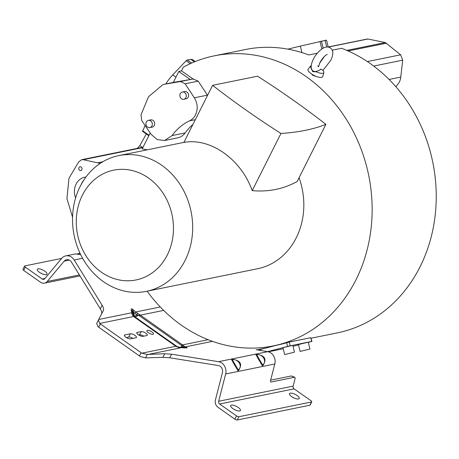 <?xml version="1.0" encoding="UTF-8"?>
<svg xmlns="http://www.w3.org/2000/svg" width="459" height="459" viewBox="0 0 459 459"><rect width="100%" height="100%" fill="white"/><g stroke="black" fill="none" stroke-linecap="round" stroke-linejoin="round"><path stroke-width="0.69" d="M255.789 354.451L262.29 365.657L262.617 365.014L256.661 354.738C262.864 353.711 267.39 361.514 262.617 365.014L262.944 365.525C267.063 359.122 264.895 355.386 256.443 354.319L255.789 354.451L256.334 354.807L256.661 354.738L256.443 354.319M262.29 365.657L262.944 365.525M294.512 377.258L291.264 375.967A1.945 0.861 111.7 0 1 291.517 375.984L294.758 377.275A1.945 0.861 -68.3 0 0 294.512 377.258L271.097 382.02A1.945 0.861 111.7 0 1 270.844 382.003A1.945 0.861 111.7 0 1 270.598 380.391L274.809 363.981A9.335 8.044 -101.5 0 0 267.683 351.686L256.065 349.643M218.536 361.681A9.335 8.044 78.5 0 1 225.662 373.976L218.656 401.269A2.335 2.014 -101.5 0 0 219.614 404L236.483 415.883A1.945 0.666 -153.3 0 0 238.921 416.726L237.28 419.991A1.945 0.666 26.7 0 1 234.836 419.147L217.973 407.265A6.225 5.365 78.5 0 1 215.414 399.978L222.42 372.685A5.445 4.693 -101.5 0 0 218.26 365.513L169.773 357.791L162.899 357.331L164.706 353.746L171.58 354.199L218.536 361.681L267.683 351.686M232.065 359.277C240.516 360.344 242.679 364.079 238.56 370.482L237.905 370.614L231.411 359.408L232.065 359.277L238.238 369.971L237.905 370.614M294.758 377.275A1.945 0.861 -68.3 0 1 295.005 378.887L293.152 386.117A2.335 2.014 78.5 0 0 294.11 388.853L219.614 404M291.264 375.967L270.655 380.161M260.746 350.584L260.471 349.442L256.283 349.804M61.638 258.423L24.855 265.904A1.945 0.666 -153.3 0 0 24.591 266.065A1.945 0.666 -153.3 0 0 25.365 267.138L42.228 279.02A2.335 2.014 -101.5 0 0 43.68 279.347A2.335 2.014 -101.5 0 0 44.718 278.716L61.644 258.417A9.335 8.044 78.5 0 1 65.792 255.887A9.335 8.044 78.5 0 1 74.174 259.972L102.116 305.258C103.482 307.507 103.906 309.268 103.384 310.542L98.398 320.038L99.649 323.423A5.835 1.997 -153.3 0 0 100.355 323.962L141.085 352.655A5.835 1.997 -153.3 0 0 141.877 353.178L147.287 354.451L164.706 353.746M178.499 347.543L183.927 347.842C187.111 348.054 187.926 347.888 186.383 347.343L185.132 346.918L182.556 344.904L208.111 339.706M98.398 320.038L96.665 323.486L98.008 326.693A5.835 1.997 26.7 0 0 98.714 327.227L139.444 355.926A5.835 1.997 26.7 0 0 140.23 356.442L145.549 357.905L162.899 357.331M294.11 388.853L310.978 400.736A1.945 0.666 -153.3 0 1 311.747 401.803L310.106 405.073A1.945 0.666 26.7 0 1 309.842 405.234L237.28 419.991M233.792 409.193A5.445 1.865 -153.3 0 1 235.702 410.151M292.613 397.23A5.445 1.865 -153.3 0 1 294.523 398.188M311.747 401.803A1.945 0.666 -153.3 0 1 311.483 401.969L238.921 416.726M238.278 407.489A5.445 1.865 26.7 0 0 231.439 405.131A5.445 1.865 26.7 0 0 230.699 405.59A5.445 1.865 26.7 0 0 232.856 408.59A5.445 1.865 26.7 0 0 239.696 410.948A5.445 1.865 26.7 0 0 240.436 410.484A5.445 1.865 26.7 0 0 238.278 407.489M297.099 395.526A5.445 1.865 26.7 0 0 290.26 393.168A5.445 1.865 26.7 0 0 289.526 393.627A5.445 1.865 26.7 0 0 291.683 396.628A5.445 1.865 26.7 0 0 298.516 398.986A5.445 1.865 26.7 0 0 299.257 398.521A5.445 1.865 26.7 0 0 297.099 395.526M126.334 337.554L128.698 337.072A3.695 1.262 -153.3 0 1 132.886 338.375M138.721 335.036L139.536 334.869A3.695 1.262 -153.3 0 1 143.724 336.172M152.009 331.949A3.695 1.262 26.7 0 0 147.368 330.348A3.695 1.262 26.7 0 0 146.869 330.658A3.695 1.262 26.7 0 0 148.332 332.695A3.695 1.262 26.7 0 0 152.973 334.295A3.695 1.262 26.7 0 0 153.472 333.98A3.695 1.262 26.7 0 0 152.009 331.949M137.31 332.391A3.695 1.262 26.7 0 0 136.805 332.706A3.695 1.262 26.7 0 0 138.882 335.133A3.695 1.262 26.7 0 0 142.91 336.338L146.782 335.552A3.695 1.262 26.7 0 0 147.282 335.242A3.695 1.262 26.7 0 0 145.21 332.809A3.695 1.262 26.7 0 0 141.177 331.605L137.31 332.391L136.857 333.291M124.923 334.909A3.695 1.262 26.7 0 0 124.423 335.225A3.695 1.262 26.7 0 0 126.495 337.652A3.695 1.262 26.7 0 0 130.528 338.857L135.944 337.755A3.695 1.262 26.7 0 0 136.443 337.445A3.695 1.262 26.7 0 0 134.372 335.013A3.695 1.262 26.7 0 0 130.339 333.808L124.923 334.909L124.469 335.81M163.662 310.404L140.328 315.155A4.28 1.606 125.2 0 0 139.255 315.672L182.062 345.799L182.108 346.809L184.495 346.373M139.255 315.672L138.727 315.264L139.943 314.851L135.571 312L160.271 306.973M181.339 347.606L182.108 346.809L183.296 347.492A4.28 3.626 -71.4 0 1 185.132 346.918L212.494 341.353M184.684 347.836A4.28 3.626 -71.4 0 1 186.383 347.343M183.927 347.842L185.901 347.87M185.941 347.865L185.579 347.865M141.877 353.178L175.803 346.275L181.448 347.67L148.246 354.417M176.199 346.556L179.085 347.474M180.393 347.52L182.986 345.179M181.483 345.426A4.28 1.606 -54.8 0 1 182.556 344.904L139.943 314.851M101.582 314.128C102.099 312.86 101.674 311.099 100.309 308.844L71.461 262.083A5.445 4.693 -101.5 0 0 66.566 259.696A5.445 4.693 -101.5 0 0 64.151 261.177L47.22 281.476A6.225 5.365 78.5 0 1 44.454 283.163A6.225 5.365 78.5 0 1 40.587 282.285L23.719 270.403A1.945 0.666 26.7 0 1 22.95 269.335L24.591 266.065M40.363 272.91A5.445 1.865 -153.3 0 1 42.274 273.868M39.434 272.307A5.445 1.865 26.7 0 0 46.267 274.666A5.445 1.865 26.7 0 0 47.007 274.207A5.445 1.865 26.7 0 0 44.85 271.206A5.445 1.865 26.7 0 0 38.017 268.848A5.445 1.865 26.7 0 0 37.277 269.313A5.445 1.865 26.7 0 0 39.434 272.307M65.792 255.887L75.546 253.902L80.715 254.67M77.525 253.89L79.935 253.041L77.548 253.89M98.685 319.498L131.888 312.745A4.28 2.57 165.6 0 1 132.938 313.721L132.444 311.799A4.28 2.57 165.6 0 0 131.389 310.823C130.786 308.368 131.607 308.201 133.844 310.324A4.28 1.09 134.2 0 1 133.099 311.667L134.826 313.342A4.28 1.09 -45.8 0 0 135.571 312L133.844 310.324M132.938 313.721L133.741 316.274L133.431 315.792L133.942 316.383L134.596 316.251A1.555 0.889 -116 0 0 135.141 317.014L138.727 315.264L137.04 315.058L134.826 313.342M133.942 316.383L132.444 311.799C131.727 309.383 131.945 309.337 133.099 311.667L134.596 316.251L137.04 315.058L137.425 313.204M133.431 315.792L132.014 314.306L133.575 316.526L99.649 323.423M133.741 316.274L133.156 316.234L133.741 316.274M131.389 310.823L132.014 314.306M181.466 70.835L178.815 71.478L190.238 79.522L193.009 78.971L181.466 70.835L183.313 67.163A147.993 127.516 78.5 0 1 214.261 55.855L245.531 49.497A147.993 127.516 -101.5 0 1 308.769 54.96L317.307 53.221M332.178 50.197L341.594 48.281A147.993 127.516 -101.5 0 1 420.014 266.874A147.993 127.516 -101.5 0 1 337.342 332.873L311.139 338.203M214.261 55.855A147.993 127.516 78.5 0 1 368.715 175.47A147.993 127.516 78.5 0 1 273.248 345.908A147.993 127.516 78.5 0 1 147.121 291.201M260.224 349.5L277.488 345.042M277.368 345.07A147.993 127.516 -101.5 0 0 277.431 345.053A147.993 127.516 -101.5 0 0 286.691 342.753L289.262 342.064L290.18 345.822L287.592 346.442L286.691 342.753M290.18 345.822L311.661 341.456L310.743 337.698L289.262 342.064M310.743 337.698L311.925 341.416L308.316 342.374M316.922 76.664L312.803 75.368L311.529 73.956M328.214 47.093L326.51 40.128L300.358 46.089A21.039 0.482 166.3 0 0 287.959 49.147M178.815 71.478L173.301 82.436M195.236 61.552L192.642 59.722A11.664 4.372 125.2 0 0 191.001 59.44L187.243 59.991L186.113 60.777L172.716 74.897A21.039 7.883 125.2 0 0 165.825 83.957M189.527 120.855A56.021 48.27 -101.5 0 0 172.062 135.583L164.603 140.517L157.253 139.628L151.16 134.378L141.676 120.424L141.051 114.698L148.28 97.297A3.884 3.351 78.5 0 1 148.871 96.453L162.606 84.84A3.89 3.351 78.5 0 1 163.662 84.393A3.89 3.351 78.5 0 1 163.748 84.376L180.479 81.53L185.149 83.79L194.352 97.813C197.714 103.418 198.104 109.093 195.523 114.842A15.445 13.311 78.5 0 1 189.521 120.855L195.339 119.673M190.238 79.522L174.196 82.253A3.89 3.351 -101.5 0 0 174.104 82.27A3.89 3.351 -101.5 0 0 174.013 82.293M147.19 149.852L142.233 148.842L150.208 132.978M164.706 140.5L177.673 137.861A15.445 13.305 -101.5 0 0 185.12 132.926A56.021 48.27 78.5 0 1 192.952 124.423M207.554 95.392A15.445 13.311 -101.5 0 0 207.405 95.156L198.19 81.14L193.009 78.971M146.41 291.345A69.252 59.67 -101.5 0 0 185.092 260.46A69.252 59.67 -101.5 0 0 180.542 185.218A69.252 59.67 -101.5 0 0 118.806 155.618A69.252 59.67 -101.5 0 0 80.124 186.503A69.252 59.67 -101.5 0 0 84.68 261.75A69.252 59.67 -101.5 0 0 146.41 291.345L257.556 268.744A69.252 59.67 -101.5 0 0 296.239 237.86A69.252 59.67 -101.5 0 0 299.061 177.719M395.876 86.728L399.192 82.454A15.445 13.305 -101.5 0 0 400.77 77.083L402.709 60.169L400.621 54.816L385.342 42.555L367.906 39.009A3.89 3.351 -101.5 0 0 367.068 39.055L328.179 46.961M326.693 47.025L325.058 40.346M321.42 41.075L323.153 48.161M194.45 61.867L191.001 59.44M187.243 59.991L191.621 63.072M145.13 125.508L142.571 131.274L142.519 130.7L149.043 135.296M146.306 133.971L139.84 145.618L137.35 148.366M183.812 99.287L186.136 98.817A3.695 3.184 -101.4 0 0 188.58 95.92A3.695 3.184 -101.4 0 0 186.968 92.093A3.695 3.184 -101.4 0 0 186.75 91.955A3.695 3.184 -101.4 0 0 184.673 91.57L182.349 92.041A3.695 3.184 78.6 0 1 184.426 92.425A3.695 3.184 78.6 0 1 184.644 92.563A3.695 3.184 78.6 0 1 186.256 96.384A3.695 3.184 78.6 0 1 183.812 99.287A3.695 3.184 78.6 0 1 181.735 98.909A3.695 3.184 78.6 0 1 181.523 98.765A3.695 3.184 78.6 0 1 179.905 94.944A3.695 3.184 78.6 0 1 182.349 92.041M149.863 127.608L152.187 127.137A3.695 3.184 -101.4 0 0 154.631 124.234A3.695 3.184 -101.4 0 0 153.019 120.413A3.695 3.184 -101.4 0 0 152.801 120.269A3.695 3.184 -101.4 0 0 150.724 119.891L148.4 120.361A3.695 3.184 78.6 0 1 150.477 120.74A3.695 3.184 78.6 0 1 150.69 120.878A3.695 3.184 78.6 0 1 152.308 124.705A3.695 3.184 78.6 0 1 149.863 127.608A3.695 3.184 78.6 0 1 147.787 127.223A3.695 3.184 78.6 0 1 147.569 127.086A3.695 3.184 78.6 0 1 145.956 123.264A3.695 3.184 78.6 0 1 148.4 120.361M72.562 217.256L66.939 198.644L68.913 178.798A3.89 3.351 78.5 0 1 69.263 177.759A3.89 3.351 78.5 0 1 69.389 177.524L78.764 161.803L81.622 159.703L83.268 159.703L100.246 163.375M85.959 177.025A15.503 13.351 -101.5 0 0 84.766 177.197A15.503 13.351 -101.5 0 0 75.609 197.938M80.973 170.536A1.945 1.675 -101.5 0 0 79.809 166.835A1.945 1.675 -101.5 0 0 80.973 170.536M81.392 184.105A15.503 13.351 78.5 0 1 83.865 180.014M212.609 85.334L183.898 142.422C210.205 137.482 241.032 159.009 252.209 190.628C268.515 192.109 283.496 189.062 297.157 181.5L325.901 124.349A388.962 133.116 26.7 0 0 257.562 76.194L212.609 85.334A389.048 133.144 26.7 0 0 280.954 133.483A388.962 133.116 26.7 0 0 325.901 124.349M167.328 254.974A56.021 48.27 -101.5 0 0 148.521 178.029A56.021 48.27 -101.5 0 0 82.408 195.144A56.021 48.27 -101.5 0 0 101.215 272.084A56.021 48.27 -101.5 0 0 167.328 254.974M280.954 133.483L252.209 190.628M293.037 346.327L298.522 344.91M267.459 351.651L287.592 346.442M294.466 352.179L292.802 345.375L285.372 347.09L282.979 347.779L284.637 354.577L294.466 352.179L284.637 354.577M309.945 349.029L308.282 342.23L300.852 343.94L298.459 344.629L300.117 351.433L309.945 349.029L300.117 351.433M265.893 348.037L258.509 349.54L258.463 350.217M311.288 68.11A7.355 2.519 -153.3 0 1 310.732 65.924L308.173 69.114A8.21 2.811 26.7 0 0 311.311 73.807A8.21 2.811 26.7 0 0 322.797 76.469L323.836 72.511A7.355 2.519 -153.3 0 1 322.775 73.308A7.355 2.519 -153.3 0 1 316.59 71.885L315.138 71.61C318.426 70.933 320.233 70.095 320.566 69.091L322.574 70.095M311.357 68.196L312.654 71.587L316.59 71.885M310.732 65.924A7.355 2.519 -153.3 0 1 311.225 65.574M322.924 70.428L330.687 60.468C333.618 54.305 333.509 50.146 330.365 47.983C324.754 43.898 316.171 53.106 313.245 59.354C310.072 66.13 311.351 69.194 311.845 69.825L312.826 70.95L315.138 71.61M323.044 70.571A7.355 2.519 -153.3 0 1 323.836 72.511M238.56 370.482L238.238 369.971C243.012 366.477 238.485 358.668 232.283 359.695L231.956 359.764C231.583 360.068 236.11 367.877 237.911 370.034L231.411 359.408M262.29 365.077L256.334 354.807C255.961 355.111 260.488 362.92 262.29 365.077M274.809 363.981L225.662 373.976M218.656 401.269L293.152 386.117M270.649 381.842L271.097 382.02M234.836 419.147L236.483 415.883M171.58 354.199L169.773 357.791M309.842 405.234L311.483 401.969M147.287 354.451L145.549 357.905M139.444 355.926L141.085 352.655M100.355 323.962L98.714 327.227M176.531 346.43A4.28 1.606 125.2 0 0 176.463 346.373A4.28 1.606 125.2 0 0 175.803 346.275L133.575 316.526A4.28 1.606 -54.8 0 1 134.235 316.618A4.28 1.606 -54.8 0 1 134.309 316.681M134.957 317.129A1.555 0.585 -54.8 0 0 135.141 317.014L177.84 347.096M183.296 347.492L184.225 347.807M47.22 281.476L79.39 274.935M69.372 260.11L64.151 261.177M25.365 267.138L23.719 270.403M100.309 308.844L102.116 305.258M42.228 279.02L44.919 278.475M82.603 258.256L74.174 259.972M96.677 323.469L98.387 320.061M300.358 46.089L301.947 52.601M321.839 48.981L319.986 41.402M172.716 74.897L175.952 77.175M190.25 63.692L186.113 60.777M174.196 82.253L163.748 84.376M328.208 47.082L367.906 39.009M346.803 50.392L385.342 42.555M180.479 81.53L193.503 78.879M198.19 81.14L185.149 83.79M194.352 97.813L207.405 95.156M185.12 132.926L172.062 135.583M139.84 145.618L142.307 147.362M142.864 147.586L83.268 159.703M98.054 162.71L102.873 161.734M386.478 43.18L348.14 50.978M367.366 61.581L400.621 54.816M402.709 60.169L373.701 66.067M389.094 79.459L400.77 77.083M268.308 351.812L283.22 348.783L268.331 351.824M312.654 71.587L312.826 70.95M79.332 254.263L80.704 254.653M79.981 253.133L77.749 253.919M139.536 334.869L141.177 331.605M128.698 337.072L130.339 333.808M133.523 316.085L176.985 346.734M181.448 347.612L183.927 347.784M44.454 283.163L80.004 275.934M273.248 345.908L277.431 345.053M174.104 82.27L163.662 84.393M143.053 147.207L81.627 159.698M142.456 131.257L148.819 135.738M183.921 142.382L118.806 155.618M319.493 63.417L324.433 56.405M317.817 65.798L318.557 66.796L319.848 62.676C322.511 58.115 324.995 55.355 327.301 54.391M75.546 253.902L80.692 254.625"/></g></svg>
